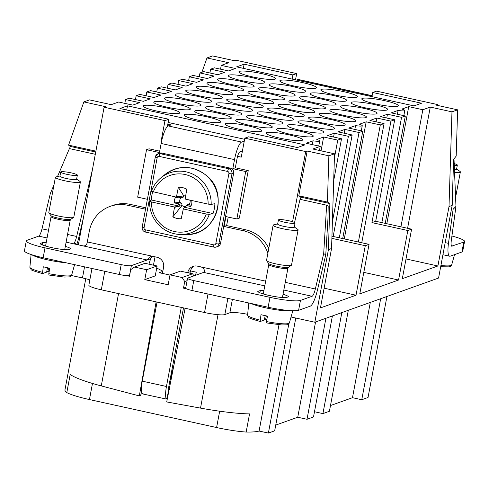 <?xml version="1.0" encoding="UTF-8"?>
<svg xmlns="http://www.w3.org/2000/svg" width="489" height="489" viewBox="0 0 489 489"><rect width="100%" height="100%" fill="white"/><g stroke="black" fill="none" stroke-linecap="round" stroke-linejoin="round"><path stroke-width="0.73" d="M292.135 79.09L292.911 74.921L296.682 73.576L235.802 60.184L234.335 60.703L212.629 55.929L206.975 57.946L201.902 72.286M206.975 57.946L228.681 62.72L221.248 65.379L235.362 68.484L228.491 70.936L214.384 67.83L210.612 69.175L224.726 72.28L217.856 74.731L203.748 71.626L199.977 72.971L214.09 76.076L207.226 78.527L193.112 75.422L189.341 76.773L203.455 79.872L196.59 82.329L182.476 79.224L178.705 80.569L192.819 83.674L185.954 86.125L171.841 83.02L168.069 84.365L182.183 87.47L175.319 89.921L161.205 86.816L157.434 88.161L171.547 91.266L164.683 93.723L150.569 90.618L146.798 91.963L160.912 95.068L154.047 97.519L139.933 94.414L136.162 95.758L150.276 98.864L143.411 101.315L129.298 98.21L125.526 99.554L139.64 102.659L132.776 105.117L118.662 102.012L111.229 104.664L89.524 99.884L83.87 101.908L105.575 106.681L104.114 107.207L164.989 120.6L168.76 119.255L119.976 108.521L127.488 105.838L304.892 144.872L297.373 147.556L248.589 136.822L244.824 138.167L305.698 151.559L307.165 151.04L328.871 155.814L327.422 202.085L298.791 195.783L307.165 151.04M318.749 146.034L319.708 140.918A8.472 1.149 10.6 0 1 313.009 140.808L306.138 143.259L320.252 146.364L312.819 149.017L334.525 153.797L328.871 155.814M319.708 140.918A8.472 1.149 10.6 0 0 316.774 139.463L323.645 137.012L337.752 140.117L341.524 138.766L327.41 135.667L334.28 133.21L348.388 136.315L352.159 134.97L338.046 131.865L344.916 129.414L359.024 132.519L362.795 131.174L348.681 128.069L355.552 125.618A8.472 1.149 10.6 0 0 362.245 125.728A8.472 1.149 10.6 0 0 359.317 124.273L366.188 121.816L380.295 124.921L384.067 123.576L369.953 120.471L376.823 118.02L390.931 121.125L394.702 119.781L380.589 116.675L387.459 114.224L401.567 117.329L405.338 115.985L391.224 112.88L398.095 110.422A8.472 1.149 10.6 0 0 404.788 110.538A8.472 1.149 10.6 0 0 401.86 109.078L408.731 106.626L422.838 109.732L430.271 107.079L407.588 228.284M292.911 74.921L244.127 64.187L236.609 66.871L414.012 105.905L421.524 103.222L372.74 92.488L376.512 91.143L437.392 104.536L435.925 105.062L457.631 109.836L451.977 111.853L430.271 107.079M305.301 100.453A18.606 2.524 10.6 0 0 324.849 104.542A18.606 2.524 10.6 0 0 336.108 104.31A18.606 2.524 10.6 0 0 330.344 101.309A18.606 2.524 10.6 0 0 310.747 97.213A18.606 2.524 10.6 0 0 299.531 97.464A18.606 2.524 10.6 0 0 305.301 100.453M173.968 109.866A18.606 2.524 10.6 0 0 154.377 105.777A18.606 2.524 10.6 0 0 143.155 106.027A18.606 2.524 10.6 0 0 148.925 109.016A18.606 2.524 10.6 0 0 168.479 113.1A18.606 2.524 10.6 0 0 179.732 112.867A18.606 2.524 10.6 0 0 173.968 109.866M195.239 102.274A18.606 2.524 10.6 0 0 175.643 98.179A18.606 2.524 10.6 0 0 164.426 98.43A18.606 2.524 10.6 0 0 170.196 101.419A18.606 2.524 10.6 0 0 189.75 105.508A18.606 2.524 10.6 0 0 201.003 105.276A18.606 2.524 10.6 0 0 195.239 102.274M216.511 94.677A18.606 2.524 10.6 0 0 196.914 90.581A18.606 2.524 10.6 0 0 185.698 90.832A18.606 2.524 10.6 0 0 191.468 93.821A18.606 2.524 10.6 0 0 211.016 97.91A18.606 2.524 10.6 0 0 222.275 97.678A18.606 2.524 10.6 0 0 216.511 94.677M237.782 87.079A18.606 2.524 10.6 0 0 218.186 82.989A18.606 2.524 10.6 0 0 206.969 83.24A18.606 2.524 10.6 0 0 212.739 86.229A18.606 2.524 10.6 0 0 232.287 90.318A18.606 2.524 10.6 0 0 243.546 90.08A18.606 2.524 10.6 0 0 237.782 87.079M259.054 79.487A18.606 2.524 10.6 0 0 239.457 75.392A18.606 2.524 10.6 0 0 228.241 75.642A18.606 2.524 10.6 0 0 234.011 78.631A18.606 2.524 10.6 0 0 253.559 82.72A18.606 2.524 10.6 0 0 264.818 82.488A18.606 2.524 10.6 0 0 259.054 79.487M225.57 115.086A18.606 2.524 10.6 0 0 205.973 110.991A18.606 2.524 10.6 0 0 194.756 111.241A18.606 2.524 10.6 0 0 200.521 114.23A18.606 2.524 10.6 0 0 220.074 118.32A18.606 2.524 10.6 0 0 231.328 118.087A18.606 2.524 10.6 0 0 225.57 115.086M246.841 107.488A18.606 2.524 10.6 0 0 227.244 103.393A18.606 2.524 10.6 0 0 216.028 103.644A18.606 2.524 10.6 0 0 221.792 106.633A18.606 2.524 10.6 0 0 241.346 110.722A18.606 2.524 10.6 0 0 252.599 110.49A18.606 2.524 10.6 0 0 246.841 107.488M268.113 99.89A18.606 2.524 10.6 0 0 248.516 95.801A18.606 2.524 10.6 0 0 237.299 96.052A18.606 2.524 10.6 0 0 243.064 99.041A18.606 2.524 10.6 0 0 262.617 103.124A18.606 2.524 10.6 0 0 273.871 102.892A18.606 2.524 10.6 0 0 268.113 99.89M289.384 92.299A18.606 2.524 10.6 0 0 269.787 88.203A18.606 2.524 10.6 0 0 258.571 88.454A18.606 2.524 10.6 0 0 264.335 91.443A18.606 2.524 10.6 0 0 283.889 95.532A18.606 2.524 10.6 0 0 295.142 95.3A18.606 2.524 10.6 0 0 289.384 92.299M310.656 84.701A18.606 2.524 10.6 0 0 291.059 80.606A18.606 2.524 10.6 0 0 279.842 80.856A18.606 2.524 10.6 0 0 285.607 83.845A18.606 2.524 10.6 0 0 305.16 87.934A18.606 2.524 10.6 0 0 316.414 87.702A18.606 2.524 10.6 0 0 310.656 84.701M255.894 127.892A18.606 2.524 10.6 0 0 236.303 123.803A18.606 2.524 10.6 0 0 225.087 124.053A18.606 2.524 10.6 0 0 230.851 127.042A18.606 2.524 10.6 0 0 250.405 131.131A18.606 2.524 10.6 0 0 261.658 130.893A18.606 2.524 10.6 0 0 255.894 127.892M277.165 120.3A18.606 2.524 10.6 0 0 257.575 116.205A18.606 2.524 10.6 0 0 246.352 116.455A18.606 2.524 10.6 0 0 252.122 119.444A18.606 2.524 10.6 0 0 271.676 123.534A18.606 2.524 10.6 0 0 282.929 123.301A18.606 2.524 10.6 0 0 277.165 120.3M298.437 112.702A18.606 2.524 10.6 0 0 278.84 108.607A18.606 2.524 10.6 0 0 267.624 108.858A18.606 2.524 10.6 0 0 273.394 111.847A18.606 2.524 10.6 0 0 292.948 115.936A18.606 2.524 10.6 0 0 304.201 115.704A18.606 2.524 10.6 0 0 298.437 112.702M319.708 105.104A18.606 2.524 10.6 0 0 300.112 101.015A18.606 2.524 10.6 0 0 288.895 101.266A18.606 2.524 10.6 0 0 294.665 104.255A18.606 2.524 10.6 0 0 314.213 108.344A18.606 2.524 10.6 0 0 325.472 108.106A18.606 2.524 10.6 0 0 319.708 105.104M340.98 97.513A18.606 2.524 10.6 0 0 321.383 93.417A18.606 2.524 10.6 0 0 310.167 93.668A18.606 2.524 10.6 0 0 315.937 96.657A18.606 2.524 10.6 0 0 335.485 100.746A18.606 2.524 10.6 0 0 346.744 100.514A18.606 2.524 10.6 0 0 340.98 97.513M307.495 133.112A18.606 2.524 10.6 0 0 287.899 129.017A18.606 2.524 10.6 0 0 276.682 129.267A18.606 2.524 10.6 0 0 282.446 132.256A18.606 2.524 10.6 0 0 302 136.345A18.606 2.524 10.6 0 0 313.26 136.113A18.606 2.524 10.6 0 0 307.495 133.112M328.767 125.514A18.606 2.524 10.6 0 0 309.17 121.419A18.606 2.524 10.6 0 0 297.954 121.669A18.606 2.524 10.6 0 0 303.718 124.658A18.606 2.524 10.6 0 0 323.272 128.748A18.606 2.524 10.6 0 0 334.525 128.515A18.606 2.524 10.6 0 0 328.767 125.514M350.038 117.916A18.606 2.524 10.6 0 0 330.442 113.827A18.606 2.524 10.6 0 0 319.225 114.078A18.606 2.524 10.6 0 0 324.989 117.067A18.606 2.524 10.6 0 0 344.543 121.15A18.606 2.524 10.6 0 0 355.796 120.917A18.606 2.524 10.6 0 0 350.038 117.916M371.31 110.325A18.606 2.524 10.6 0 0 351.713 106.229A18.606 2.524 10.6 0 0 340.497 106.48A18.606 2.524 10.6 0 0 346.261 109.469A18.606 2.524 10.6 0 0 365.815 113.558A18.606 2.524 10.6 0 0 377.068 113.326A18.606 2.524 10.6 0 0 371.31 110.325M392.581 102.727A18.606 2.524 10.6 0 0 372.985 98.631A18.606 2.524 10.6 0 0 361.768 98.882A18.606 2.524 10.6 0 0 367.532 101.871A18.606 2.524 10.6 0 0 387.086 105.96A18.606 2.524 10.6 0 0 398.339 105.728A18.606 2.524 10.6 0 0 392.581 102.727M184.604 106.07A18.606 2.524 10.6 0 0 165.013 101.975A18.606 2.524 10.6 0 0 153.79 102.225A18.606 2.524 10.6 0 0 159.561 105.214A18.606 2.524 10.6 0 0 179.115 109.304A18.606 2.524 10.6 0 0 190.368 109.071A18.606 2.524 10.6 0 0 184.604 106.07M205.875 98.472A18.606 2.524 10.6 0 0 186.278 94.383A18.606 2.524 10.6 0 0 175.062 94.634A18.606 2.524 10.6 0 0 180.832 97.623A18.606 2.524 10.6 0 0 200.386 101.712A18.606 2.524 10.6 0 0 211.639 101.474A18.606 2.524 10.6 0 0 205.875 98.472M227.147 90.881A18.606 2.524 10.6 0 0 207.55 86.785A18.606 2.524 10.6 0 0 196.333 87.036A18.606 2.524 10.6 0 0 202.104 90.025A18.606 2.524 10.6 0 0 221.651 94.114A18.606 2.524 10.6 0 0 232.911 93.882A18.606 2.524 10.6 0 0 227.147 90.881M248.418 83.283A18.606 2.524 10.6 0 0 228.821 79.187A18.606 2.524 10.6 0 0 217.605 79.438A18.606 2.524 10.6 0 0 223.375 82.427A18.606 2.524 10.6 0 0 242.923 86.516A18.606 2.524 10.6 0 0 254.182 86.284A18.606 2.524 10.6 0 0 248.418 83.283M269.69 75.685A18.606 2.524 10.6 0 0 250.093 71.596A18.606 2.524 10.6 0 0 238.876 71.846A18.606 2.524 10.6 0 0 244.647 74.835A18.606 2.524 10.6 0 0 264.194 78.925A18.606 2.524 10.6 0 0 275.454 78.686A18.606 2.524 10.6 0 0 269.69 75.685M214.934 118.882A18.606 2.524 10.6 0 0 195.337 114.787A18.606 2.524 10.6 0 0 184.121 115.037A18.606 2.524 10.6 0 0 189.885 118.026A18.606 2.524 10.6 0 0 209.439 122.116A18.606 2.524 10.6 0 0 220.698 121.883A18.606 2.524 10.6 0 0 214.934 118.882M236.205 111.284A18.606 2.524 10.6 0 0 216.609 107.195A18.606 2.524 10.6 0 0 205.392 107.439A18.606 2.524 10.6 0 0 211.156 110.435A18.606 2.524 10.6 0 0 230.71 114.518A18.606 2.524 10.6 0 0 241.963 114.285A18.606 2.524 10.6 0 0 236.205 111.284M232.428 102.837A18.606 2.524 10.6 0 0 251.982 106.926A18.606 2.524 10.6 0 0 263.235 106.694A18.606 2.524 10.6 0 0 257.477 103.692A18.606 2.524 10.6 0 0 237.88 99.597A18.606 2.524 10.6 0 0 226.664 99.848A18.606 2.524 10.6 0 0 232.428 102.837M253.699 95.239A18.606 2.524 10.6 0 0 273.253 99.328A18.606 2.524 10.6 0 0 284.506 99.096A18.606 2.524 10.6 0 0 278.748 96.095A18.606 2.524 10.6 0 0 259.152 91.999A18.606 2.524 10.6 0 0 247.935 92.25A18.606 2.524 10.6 0 0 253.699 95.239M274.971 87.647A18.606 2.524 10.6 0 0 294.525 91.73A18.606 2.524 10.6 0 0 305.778 91.498A18.606 2.524 10.6 0 0 300.02 88.497A18.606 2.524 10.6 0 0 280.423 84.408A18.606 2.524 10.6 0 0 269.207 84.658A18.606 2.524 10.6 0 0 274.971 87.647M241.487 123.24A18.606 2.524 10.6 0 0 261.04 127.329A18.606 2.524 10.6 0 0 272.294 127.097A18.606 2.524 10.6 0 0 266.529 124.096A18.606 2.524 10.6 0 0 246.939 120.001A18.606 2.524 10.6 0 0 235.722 120.251A18.606 2.524 10.6 0 0 241.487 123.24M262.758 115.648A18.606 2.524 10.6 0 0 282.312 119.738A18.606 2.524 10.6 0 0 293.565 119.499A18.606 2.524 10.6 0 0 287.801 116.498A18.606 2.524 10.6 0 0 268.21 112.409A18.606 2.524 10.6 0 0 256.988 112.659A18.606 2.524 10.6 0 0 262.758 115.648M284.03 108.051A18.606 2.524 10.6 0 0 303.583 112.14A18.606 2.524 10.6 0 0 314.837 111.908A18.606 2.524 10.6 0 0 309.072 108.906A18.606 2.524 10.6 0 0 289.476 104.811A18.606 2.524 10.6 0 0 278.259 105.062A18.606 2.524 10.6 0 0 284.03 108.051M351.615 93.717A18.606 2.524 10.6 0 0 332.019 89.621A18.606 2.524 10.6 0 0 320.802 89.872A18.606 2.524 10.6 0 0 326.573 92.861A18.606 2.524 10.6 0 0 346.12 96.95A18.606 2.524 10.6 0 0 357.38 96.718A18.606 2.524 10.6 0 0 351.615 93.717M296.86 136.908A18.606 2.524 10.6 0 0 277.263 132.812A18.606 2.524 10.6 0 0 266.047 133.063A18.606 2.524 10.6 0 0 271.811 136.052A18.606 2.524 10.6 0 0 291.365 140.141A18.606 2.524 10.6 0 0 302.624 139.909A18.606 2.524 10.6 0 0 296.86 136.908M318.131 129.31A18.606 2.524 10.6 0 0 298.534 125.221A18.606 2.524 10.6 0 0 287.318 125.471A18.606 2.524 10.6 0 0 293.082 128.46A18.606 2.524 10.6 0 0 312.636 132.543A18.606 2.524 10.6 0 0 323.895 132.311A18.606 2.524 10.6 0 0 318.131 129.31M339.403 121.718A18.606 2.524 10.6 0 0 319.806 117.623A18.606 2.524 10.6 0 0 308.59 117.873A18.606 2.524 10.6 0 0 314.354 120.862A18.606 2.524 10.6 0 0 333.908 124.952A18.606 2.524 10.6 0 0 345.161 124.719A18.606 2.524 10.6 0 0 339.403 121.718M360.674 114.12A18.606 2.524 10.6 0 0 341.077 110.025A18.606 2.524 10.6 0 0 329.861 110.276A18.606 2.524 10.6 0 0 335.625 113.265A18.606 2.524 10.6 0 0 355.179 117.354A18.606 2.524 10.6 0 0 366.432 117.122A18.606 2.524 10.6 0 0 360.674 114.12M381.946 106.523A18.606 2.524 10.6 0 0 362.349 102.433A18.606 2.524 10.6 0 0 351.133 102.684A18.606 2.524 10.6 0 0 356.897 105.673A18.606 2.524 10.6 0 0 376.451 109.756A18.606 2.524 10.6 0 0 387.704 109.524A18.606 2.524 10.6 0 0 381.946 106.523M220.539 69.181L221.248 65.379M209.903 72.983L210.612 69.175M199.267 76.779L199.977 72.971M188.632 80.575L189.341 76.773M177.996 84.377L178.705 80.569M167.36 88.173L168.069 84.365M156.724 91.969L157.434 88.161M146.089 95.771L146.798 91.963M135.453 99.567L136.162 95.758M124.817 103.362L125.526 99.554M69.53 148.613L70.3 146.437L68.57 145.129L83.87 101.908M95.887 151.138L68.57 145.129M104.114 107.207L78.35 244.848M155.031 256.817L153.467 265.179M161.951 139.689L161.437 139.579L164.989 120.6M162.03 139.365L161.437 139.579M167.403 126.492L168.76 119.255M127.488 105.838L126.712 110.001M244.824 138.167L241.266 157.14L237.587 156.333M305.698 151.559L292.569 221.731M300.454 199.426L300.876 197.171L298.791 195.783M334.525 153.797L331.56 248.504L328.425 249.622L329.861 203.552L327.422 202.085M331.56 248.504L320.442 307.911L356.016 295.209L324.134 288.192M319.482 150.484L320.252 146.364M313.009 140.808L312.294 144.616M321.059 150.832L323.645 137.012M334.39 158.081L337.752 140.117M333.687 180.649L341.524 138.766M333.565 137.018L334.28 133.21M331.878 238.351L365.277 245.704L356.016 295.209M332.398 221.768L348.388 136.315M352.159 134.97L333.168 236.462L331.927 236.902M333.168 236.462L369.048 244.353L359.782 293.865L398.559 280.02L363.804 272.373M344.201 133.222L344.916 129.414M339.323 237.813L359.024 132.519M342.697 238.559L362.795 131.174M355.552 125.618L354.837 129.42M344.274 238.907L366.188 121.816M358.382 242.012L380.295 124.921M361.762 242.752L384.067 123.576M376.108 121.828L376.823 118.02M394.702 119.781L375.711 221.272L371.94 222.617L407.82 230.508L398.559 280.02M371.94 222.617L390.931 121.125M375.711 221.272L411.591 229.164L402.325 278.675L437.899 265.973L406.017 258.956M386.744 118.026L387.459 114.224M381.86 222.623L401.567 117.329M385.24 223.369L405.338 115.985M398.095 110.422L397.38 114.23M386.817 223.711L408.731 106.626M400.925 226.817L422.838 109.732M451.977 111.853L449.012 206.56L437.899 265.973M291.053 317L314.83 322.233L438.566 278.052L452.154 205.441L449.012 206.56M452.154 205.441L453.596 159.365L456.182 156.107L457.631 109.836M437.392 104.536L437.239 105.349M372.74 92.488L371.964 96.651M244.127 64.187L243.351 68.356M296.682 73.576L295.509 79.829M207.996 294.011L204.536 312.526A16.944 2.298 -169.4 0 0 224.848 314.58L229.873 312.783A16.944 2.298 -169.4 0 1 247.672 314.311M204.536 312.526L101.321 289.812A16.944 2.298 -169.4 0 1 88.851 285.203L91.981 268.485M71.473 275.515L82.464 277.935A16.944 2.298 -169.4 0 1 89.848 279.867M95.722 152.03L70.3 146.437M300.876 197.171L329.861 203.552M314.83 322.233L328.425 249.622M294.549 222.526L300.026 199.329L326.634 205.184L328.18 206.046L327.954 218.815L325.766 254.781L317.428 290.136A18.643 4.187 -77.6 0 1 310.222 306.169L298.602 310.319A25.416 3.447 -169.4 0 1 268.131 307.239L191.926 290.472A8.472 1.149 -169.4 0 1 186.315 288.754L183.491 288.137L184.726 281.536L182.122 277.526L192.587 273.785L180.49 271.126L170.025 274.861L182.122 277.526M411.591 229.164L407.82 230.508M369.048 244.353L365.277 245.704M141.486 391.127L140.728 395.412L139.31 395.919L101.272 385.907A66.088 8.967 -169.4 0 1 70.202 374.433L66.804 392.588A66.088 8.967 -169.4 0 1 64.964 389.849L85.764 278.712M139.31 395.919L156.132 301.872M156.724 268.033L162.544 271.034L162.739 271.444L159.212 272.703L169.983 275.075M278.981 324.757L259.091 431.029A66.088 8.967 -169.4 0 1 246.163 432.05L249.555 413.896A66.088 8.967 -169.4 0 1 200.514 408.113L166.7 401.94L185.117 308.253M288.81 323.914L268.382 433.071L259.091 431.029M268.382 433.071L274.665 430.827L295.772 318.039M275.735 425.094L297.74 417.239L315.564 321.97M325.912 318.278L307.013 419.281L297.74 417.239M307.013 419.281L313.504 416.958L332.404 315.961M314.476 411.738L322.923 413.596L341.823 312.593M348.315 310.277L329.415 411.28L322.923 413.596M330.485 405.546L352.483 397.691L361.762 399.727L380.662 298.73M370.314 302.422L352.483 397.691M386.94 296.487L368.04 397.484L361.762 399.727M162.544 271.034L162.391 273.406M140.728 395.412L140.532 395.002M129.603 275.503L129.512 275.533A8.472 1.149 10.6 0 1 126.645 275.625L129.463 276.248L130.704 269.647L134.542 267.055L145.013 263.32L157.11 265.979L155.251 275.882L144.787 279.622L168.173 284.763L170.025 274.861M187.091 280.692L184.726 281.536M183.491 288.137L185.857 287.294M141.749 392.594L141.358 392.508M193.937 275.863L192.587 273.785M246.163 432.05A33.894 4.597 -169.4 0 1 216.603 427.539L89.45 399.562A33.894 4.597 -169.4 0 1 66.804 392.588M170.991 380.106L170.386 379.971L170.551 379.109L170.19 379.036M134.542 267.055L146.639 269.72L157.11 265.979M146.639 269.72L144.787 279.622M265.668 281.163L201.407 267.018C204.494 269.054 205.233 270.851 203.62 272.41L187.813 278.052A8.472 1.149 10.6 0 0 187.544 278.265L185.692 288.168A8.472 1.149 10.6 0 0 186.315 288.754M171.071 379.727L170.386 379.971M195.521 275.301L196.272 272.171L190.472 270.894M196.272 272.171L195.698 275.234M170.551 379.109L174.053 364.543M162.427 273.412L163.577 267.287A8.472 8.179 70.3 0 0 157.055 257.263L153.02 256.377L150.814 256.517L147.171 259.989L81.455 245.527C84.915 246.645 86.865 245.441 87.305 241.914L89.31 231.187A33.894 32.702 70.3 0 1 110.172 206.37L112.684 205.472A33.894 32.702 70.3 0 1 130.257 204.384L145.789 207.801M110.172 206.37A33.894 32.702 70.3 0 1 127.745 205.282L145.533 209.194M147.385 199.292L137.66 197.153L146.541 149.707L149.053 148.815L159.701 151.156M146.541 149.707L159.438 152.55L161.138 143.473A16.522 3.71 102.4 0 1 168.234 125.924L171.058 124.915L167.831 124.206M242.416 151.022L239.757 151.969A6.357 1.424 -77.6 0 0 237.031 158.717L235.331 167.794L232.819 168.693L234.518 159.616A16.522 3.71 -77.6 0 1 241.609 142.067L168.234 125.924M244.268 141.119L241.609 142.067M232.819 168.693L245.722 171.535L248.235 170.637L235.331 167.794M248.235 170.637L239.353 218.082L236.841 218.974L245.722 171.535M236.841 218.974L225.955 216.584L224.103 226.48L226.615 225.588L228.21 217.079M226.615 225.588L245.564 229.757A33.894 32.702 70.3 0 1 268.785 248.394M224.103 226.48L243.051 230.655A33.894 32.702 70.3 0 1 267.874 253.241M168.161 122.464L244.61 139.286M152.152 256.279L150.575 258.773L131.364 265.631A8.472 1.149 10.6 0 1 121.205 264.604L45.006 247.837A25.416 3.447 -169.4 0 1 26.302 240.918A25.416 3.447 -169.4 0 1 27.097 240.276L38.717 236.126L47.072 237.966M53.986 184.879L50.33 193.479L41.993 228.834A8.472 1.901 -77.6 0 1 38.717 236.126M45.006 247.837L43.154 257.74A25.416 3.447 -169.4 0 1 24.45 250.82L26.302 240.918M187.544 278.265A8.472 1.149 10.6 0 0 193.778 280.576L269.983 297.343A25.416 3.447 -169.4 0 0 300.454 300.417L312.074 296.273A8.472 1.901 -77.6 0 0 315.35 288.981L323.687 253.626L325.766 254.781M81.455 245.527L77.421 244.641L74.426 242.844L74.646 242.275A8.472 1.901 102.4 0 0 76.669 236.468L92.415 169.707M57.519 176.572L69.407 148.589L95.3 154.286M83.393 217.929L78.747 237.623A18.643 4.187 102.4 0 1 76.785 244.494M326.634 205.184L323.687 253.626M187.745 272.721L187.764 272.611A8.472 8.179 70.3 0 1 197.373 266.132L201.407 267.018M189.995 273.217L190.276 271.713A8.472 8.179 70.3 0 1 194.274 266.065M169.494 389.391L168.821 388.975A4.236 0.954 -77.6 0 1 168.968 385.583L183.503 307.899M150.575 258.773A14.401 3.234 -77.6 0 1 148.882 264.17M168.784 386.817L169.64 387.001M230.398 168.161L228.724 168.76A4.236 4.089 70.3 0 1 231.982 173.772A2.543 0.342 -169.4 0 1 228.938 173.467A1.693 1.638 -109.7 0 0 227.636 171.462A2.543 0.568 -77.6 0 1 228.724 168.76L160.184 153.68A4.236 4.089 70.3 0 0 157.99 153.815L155.3 156.981A2.543 0.342 10.6 0 1 155.38 156.92A4.236 4.089 70.3 0 1 157.99 153.815L159.665 153.216A4.236 4.089 70.3 0 1 161.859 153.081L230.398 168.161A4.236 4.089 70.3 0 1 233.656 173.173L220.533 243.308A4.236 4.089 70.3 0 1 217.929 246.413L216.254 247.012A4.236 4.089 70.3 0 1 214.054 247.147A2.543 0.568 102.4 0 1 213.974 247.153L216.254 247.012A4.236 4.089 70.3 0 0 218.858 243.907L220.533 243.308M166.028 399.042A1.693 1.638 -109.7 0 0 166.132 399.012L143.644 394.152L141.834 392.856A14.401 3.234 -77.6 0 1 142.262 381.157L157.061 302.08M165.96 399.061L166.022 398.18A14.401 3.234 -77.6 0 1 166.456 386.475L181.254 307.404M65.324 246.364A15.672 2.127 10.6 0 1 70.807 248.864L68.295 249.763A15.672 2.127 10.6 0 1 51.565 247.593A15.672 2.127 10.6 0 1 40.074 243.553L42.586 242.654A15.672 2.127 10.6 0 1 46.168 242.776M43.154 257.74L119.353 274.506A8.472 1.149 -169.4 0 0 126.645 275.625M263.883 290.68A15.672 2.127 10.6 0 0 260.301 290.558L257.789 291.456A15.672 2.127 10.6 0 0 269.286 295.497A15.672 2.127 10.6 0 0 286.01 297.667L288.522 296.768A15.672 2.127 10.6 0 0 283.039 294.268M370.008 96.223L371.414 95.716A16.522 3.71 -77.6 0 1 371.958 95.673A16.522 3.71 -77.6 0 1 372.135 95.734M371.958 95.673L298.577 79.524A16.522 3.71 102.4 0 0 298.039 79.573L371.414 95.716M296.627 80.074L298.039 79.573M451.922 236.004A25.416 3.447 -169.4 0 1 464.55 241.462A25.416 3.447 -169.4 0 1 463.755 242.104L451.616 246.144M453.59 159.597L454.03 159.695L455.962 206.395L451.316 240.429A8.472 1.901 102.4 0 0 451.86 246.279A8.472 1.901 102.4 0 0 452.136 246.254M455.962 206.395L453.12 209.304L448.474 243.345A18.643 4.187 102.4 0 0 449.672 256.212A18.643 4.187 102.4 0 0 450.283 256.157L461.903 252.006A25.416 3.447 -169.4 0 0 462.698 251.364L464.55 241.462M452.502 194.347L453.12 209.304M454.03 159.695L453.572 160.16M181.822 203.351L179.053 204.591L179.365 206.156L174.42 207L174.494 207.354L181.994 205.533L181.822 203.351L179.866 202.263A5.379 5.19 -109.7 0 1 180.649 198.051L182.88 197.69L183.791 195.936A5.379 5.19 -109.7 0 1 185.594 195.887M174.494 207.354L172.819 216.859L181.994 205.533A5.379 5.19 -109.7 0 0 185.649 206.511M187.446 205.814L190.716 206.499L189.243 204.323L187.446 205.814L185.918 206.101L187.348 204.567L189.243 204.323A5.379 5.19 -109.7 0 0 190.074 200.343M172.819 216.859A15.782 15.232 -109.7 0 0 181.242 218.711L183.308 208.956L206.291 214.017L209.31 214.347L213.033 213.565A32.781 31.632 -109.7 0 0 214.885 203.662L211.162 204.445L208.143 204.115L185.166 199.054L186.761 189.2A15.782 15.232 -109.7 0 0 178.344 187.348L183.791 195.936L176.462 196.81L178.344 187.348M188.149 199.714L191.792 200.741A9.022 8.704 -109.7 0 1 190.716 206.499M182.88 197.69L180.368 197.568L181.217 196.254L176.462 196.81M180.368 197.568L178.833 197.849L180.649 198.051M178.833 197.849L175.569 197.171A9.022 8.704 -109.7 0 0 174.487 202.929L179.866 202.263L177.745 203.681L174.487 202.929M185.918 206.101L183.308 208.956M179.053 204.591L177.745 203.681M152.678 191.896A32.781 31.632 -109.7 0 0 151.394 200.001L179.365 206.156M185.068 207.409L213.033 213.565M206.291 214.017A29.267 28.24 70.3 0 1 161.761 225.099A29.267 28.24 70.3 0 1 151.437 201.945L174.42 207M151.437 201.945L149.567 201.205L151.394 200.001M209.31 214.347A31.797 30.685 70.3 0 1 181.193 234.494C173.509 234.439 166.688 231.872 160.716 226.792C153.204 219.958 149.475 211.444 149.536 201.254L149.567 201.205M151.419 191.303A31.797 30.685 70.3 0 1 160.942 177.794C156.547 181.395 153.363 185.912 151.388 191.333L176.272 197.098M42.17 244.873L42.586 242.654M259.885 292.777L260.301 290.558M278.663 220.301A8.472 1.149 10.6 0 0 287.66 222.831A8.472 1.149 10.6 0 0 295.075 223.057A8.472 1.149 10.6 0 0 294.824 222.703A8.472 1.149 10.6 0 0 285.827 220.172A8.472 1.149 10.6 0 0 278.418 219.94A8.472 1.149 10.6 0 0 278.663 220.301M278.418 219.94L277.642 224.066A8.472 1.149 10.6 0 0 277.893 224.427A8.472 1.149 10.6 0 0 286.89 226.957A8.472 1.149 10.6 0 0 294.299 227.183L295.075 223.057M297.556 229.225A12.708 1.724 -169.4 0 1 297.648 229.286A12.708 1.724 -169.4 0 1 297.734 229.347A12.708 1.724 -169.4 0 1 298.107 229.891A12.708 1.724 -169.4 0 1 286.988 229.549A12.708 1.724 -169.4 0 1 273.492 225.753A12.708 1.724 -169.4 0 1 273.119 225.215A12.708 1.724 -169.4 0 1 273.767 224.818L277.679 223.901M273.119 225.215L266.529 260.417A12.708 1.724 10.6 0 0 266.609 260.674A12.708 1.724 10.6 0 0 266.902 260.961A12.708 1.724 10.6 0 0 279.543 264.604A12.708 1.724 10.6 0 0 291.358 265.307A12.708 1.724 10.6 0 0 291.517 265.093L298.107 229.891M260.087 320.154A21.259 2.885 10.6 0 1 248.223 316.004A21.259 2.885 10.6 0 1 247.593 315.13L248.846 317.459C248.039 317.716 251.811 319.066 260.166 321.511L260.992 314.69A21.754 2.952 10.6 0 0 267.44 316.108L266.536 321.573A21.259 2.885 10.6 0 0 289.384 322.954L292.807 310.753M266.536 321.573L266.621 322.929L281.682 324.947C290.674 324.782 287.269 324.733 289.384 322.954M264.494 319.335L265.619 319.58L266.945 319.109M260.227 321.505L264.36 320.032L265.185 315.643M265.619 319.58L266.309 315.882M60.948 172.397A8.472 1.149 10.6 0 0 69.945 174.928A8.472 1.149 10.6 0 0 77.36 175.154A8.472 1.149 10.6 0 0 77.109 174.799A8.472 1.149 10.6 0 0 68.112 172.269A8.472 1.149 10.6 0 0 60.703 172.036A8.472 1.149 10.6 0 0 60.948 172.397M60.703 172.036L59.927 176.162A8.472 1.149 10.6 0 0 60.178 176.523A8.472 1.149 10.6 0 0 69.175 179.053A8.472 1.149 10.6 0 0 76.584 179.28L77.36 175.154M79.835 181.321A12.708 1.724 -169.4 0 1 79.933 181.382A12.708 1.724 -169.4 0 1 80.019 181.443A12.708 1.724 -169.4 0 1 80.392 181.987A12.708 1.724 -169.4 0 1 69.273 181.645A12.708 1.724 -169.4 0 1 55.777 177.849A12.708 1.724 -169.4 0 1 55.404 177.311A12.708 1.724 -169.4 0 1 56.046 176.914L59.958 175.997M55.404 177.311L48.814 212.513A12.708 1.724 10.6 0 0 48.888 212.77A12.708 1.724 10.6 0 0 49.187 213.057A12.708 1.724 10.6 0 0 61.828 216.7A12.708 1.724 10.6 0 0 73.637 217.403A12.708 1.724 10.6 0 0 73.802 217.189L80.392 181.987M42.366 272.251A21.259 2.885 10.6 0 1 30.507 268.1A21.259 2.885 10.6 0 1 29.878 267.226L31.131 269.555C30.324 269.812 34.096 271.163 42.451 273.608L43.276 266.786A21.754 2.952 10.6 0 0 49.725 268.204L48.821 273.669A21.259 2.885 10.6 0 0 71.669 275.05L74.579 264.653M48.821 273.669L48.906 275.026L63.967 277.043C72.953 276.878 69.554 276.829 71.669 275.05M46.773 271.432L47.904 271.676L49.23 271.206M42.512 273.602L46.644 272.128L47.464 267.74M47.904 271.676L48.594 267.978M454.269 165.435A8.472 1.149 10.6 0 0 457.331 165.123A8.472 1.149 10.6 0 0 457.081 164.762A8.472 1.149 10.6 0 0 454.189 163.601M454.44 169.61A8.472 1.149 10.6 0 0 456.561 169.249L457.331 165.123M459.813 171.284A12.708 1.724 -169.4 0 1 459.904 171.346A12.708 1.724 -169.4 0 1 459.99 171.407A12.708 1.724 -169.4 0 1 460.363 171.951A12.708 1.724 -169.4 0 1 454.55 172.317M82.464 277.935L84.542 266.847M232.385 299.378L229.873 312.783M224.848 314.58L227.88 298.388M104.787 271.303L101.321 289.812M118.546 293.602L101.272 385.907M218.002 314.678L200.514 408.113M92.47 383.449L89.45 399.562M219.665 411.2L216.603 427.539M127.745 205.282L130.257 204.384M234.518 159.616L161.138 143.473M243.051 230.655L245.564 229.757M300.454 300.417L298.602 310.319M269.983 297.343L268.131 307.239M41.993 228.834L48.509 230.27M67.549 234.457L76.669 236.468M315.35 288.981L285.27 282.361M187.764 272.611L190.276 271.713M153.02 256.377L87.305 241.914M74.646 242.275L74.45 243.308M66.113 242.153L77.421 244.641M283.828 290.056L312.074 296.273M264.787 285.869L203.62 272.41M166.456 386.475L142.262 381.157M121.205 264.604L119.353 274.506M131.364 265.631L129.512 275.533M193.778 280.576L191.926 290.472M167.538 397.685A8.472 1.149 10.6 0 0 167.177 397.771L166.022 398.18M167.293 398.926L166.132 399.012A1.693 1.638 -109.7 0 0 167.177 397.771L168.821 388.975M463.755 242.104L461.903 252.006M448.474 243.345L445.198 242.623M227.636 171.462L159.09 156.376A2.543 0.568 -77.6 0 1 160.184 153.68L161.859 153.081M142.256 227.055A2.543 0.342 10.6 0 0 142.177 227.116A2.543 0.342 10.6 0 0 144.047 227.807A1.693 1.638 -109.7 0 0 145.349 229.812L213.889 244.897A1.693 1.638 -109.7 0 0 215.814 243.601A2.543 0.342 -169.4 0 0 218.858 243.907L231.982 173.772L233.656 173.173M159.09 156.376A1.693 1.638 -109.7 0 0 157.171 157.672L144.047 227.807M228.938 173.467L215.814 243.601M213.901 247.11L145.514 232.067A2.543 0.568 -77.6 0 1 145.435 232.073C143.026 231.297 141.938 229.641 142.177 227.116L155.3 156.981A2.543 0.342 10.6 0 0 157.171 157.672M213.889 244.897A2.543 0.568 102.4 0 0 213.974 247.153L145.435 232.073A2.543 0.568 -77.6 0 1 145.349 229.812M165.044 174.463A33.649 32.47 70.3 0 1 206.334 175.575A33.649 32.47 70.3 0 1 216.431 212.568A33.649 32.47 70.3 0 1 186.474 234.476C215.588 235.991 229.909 193.766 206.499 175.551C192.727 165.117 178.913 164.756 165.044 174.463L160.942 177.794A31.797 30.685 70.3 0 1 199.958 178.84A31.797 30.685 70.3 0 1 211.162 204.445M186.474 234.476L181.193 234.494A31.797 30.685 70.3 0 1 160.771 226.804M153.289 192.043A29.267 28.24 70.3 0 1 197.825 180.954A29.267 28.24 70.3 0 1 208.143 204.115M263.271 293.956L268.779 264.537L268.571 263.485A10.238 1.388 10.6 0 0 268.809 263.712A10.238 1.388 10.6 0 0 278.993 266.652A10.238 1.388 10.6 0 0 288.51 267.214L291.358 265.307M268.779 264.537A9.743 1.32 10.6 0 0 269.066 264.952A9.743 1.32 10.6 0 0 279.408 267.862A9.743 1.32 10.6 0 0 287.935 268.119L288.51 267.214M282.844 297.575A10.165 1.381 10.6 0 0 282.544 297.202A10.165 1.381 10.6 0 0 282.495 297.165M263.345 293.583A10.165 1.381 10.6 0 0 262.874 293.834M251.04 303.48A22.445 3.044 10.6 0 0 271.835 309.06A22.445 3.044 10.6 0 0 291.572 310.698M45.556 246.053L51.064 216.633L50.85 215.582A10.238 1.388 10.6 0 0 51.094 215.808A10.238 1.388 10.6 0 0 61.278 218.748A10.238 1.388 10.6 0 0 70.795 219.31L73.637 217.403M51.064 216.633A9.743 1.32 10.6 0 0 51.345 217.049A9.743 1.32 10.6 0 0 61.693 219.958A9.743 1.32 10.6 0 0 70.214 220.215L70.795 219.31M65.129 249.671A10.165 1.381 10.6 0 0 64.829 249.298A10.165 1.381 10.6 0 0 64.78 249.262M45.624 245.68A10.165 1.381 10.6 0 0 45.159 245.93M31.926 254.787A22.445 3.044 10.6 0 0 66.039 262.776M440.913 265.503A21.259 2.885 10.6 0 0 451.647 265.014L454.55 254.635M361.292 130.844L362.245 125.728M403.835 115.648L404.788 110.538M140.863 395.301L141.535 391.512M449.672 256.212L442.93 254.726M294.335 227.018L297.648 229.286M268.571 263.485L266.609 260.674M282.428 297.544L287.935 268.119M282.514 297.098L283.18 297.593M263.357 293.51L262.55 293.736M247.593 315.13L248.779 302.984M76.614 179.115L79.933 181.382M50.85 215.582L48.888 212.77M64.713 249.641L70.214 220.215M64.792 249.194L65.465 249.69M45.636 245.606L44.835 245.833M29.878 267.226L31.113 254.518M456.592 169.078L459.904 171.346M455.589 197.446L460.363 171.951M451.647 265.014L450.876 266.138L449.036 266.86L440.681 266.762"/></g></svg>
